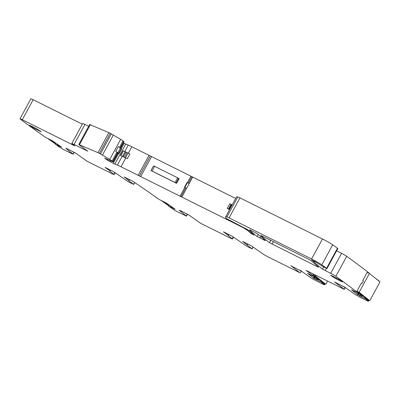 <?xml version="1.0" encoding="UTF-8"?>
<svg xmlns="http://www.w3.org/2000/svg" width="400" height="400" viewBox="0 0 400 400"><rect width="100%" height="100%" fill="white"/><g stroke="black" fill="none" stroke-linecap="round" stroke-linejoin="round"><path stroke-width="0.6" d="M334.92 282.15L345.39 287.615L356 295.015L366.16 300.29A4.48 0.31 -151.5 0 0 368.45 301.22A4.48 0.31 -151.5 0 0 368.225 300.965L365.245 298.605L361.81 296.735L362.45 295.55M306.1 270.37L343.595 289.045L306.1 270.37M351.505 289.785L357.175 294.38L361.81 296.735M358.94 292.77L358.47 293.315L351.52 289.79M358.615 293.37A676.42 47.14 -151.5 0 0 335.905 276.355A676.805 47.17 -151.5 0 0 335.86 276.325A4.48 0.31 -151.5 0 0 330.68 273.365L322.49 269.08A179.125 12.485 -151.5 0 1 314.16 262.085A4.53 0.315 -151.5 0 1 314.085 261.96A4.53 0.315 -151.5 0 1 314.105 261.945L311.65 259.87M239.965 197.875L229.095 217.895A4.48 0.31 -151.5 0 0 226.92 216.955A53.735 3.745 -151.5 0 0 225.535 217.085L236.405 197.06A53.735 3.745 -151.5 0 1 237.79 196.935A4.48 0.31 -151.5 0 1 239.965 197.875L322.455 238.965A8.955 0.625 -151.5 0 1 332.695 244.8L337.845 248.535L326.975 268.555L321.28 265.645A4.53 0.315 -151.5 0 0 321.045 265.49A4.48 0.31 -151.5 0 1 320.075 264.765L315.02 261.505L311.565 260.02M326.975 268.555L321.82 264.825A8.955 0.625 -151.5 0 0 311.585 258.99L229.095 217.895M225.535 217.085A53.735 3.745 -151.5 0 0 226.41 218.55L247.835 229.785A179.125 12.485 -151.5 0 1 254.13 235.105L251.05 233.505A153.375 10.69 -151.5 0 0 248.53 231.27A35.825 2.495 -151.5 0 0 246.99 230.075L243.04 227.595L231.13 221.6L120.995 166.795A10.3 0.72 -151.5 0 0 117.385 165.115L114.845 164.065A4.48 0.31 -151.5 0 1 113.275 163.34L107.5 160.265L104.61 158.095L112.465 161.62A4.48 0.31 -151.5 0 0 113.185 161.82A4.48 0.31 -151.5 0 0 112.83 161.465L112.135 160.955A8.955 0.625 -151.5 0 0 109.75 159.4L99.39 153.335A4.48 0.31 -151.5 0 0 97.985 152.675L78.79 144.515L87.825 151.26M87.715 151.15L74.07 144.47A4.48 0.31 -151.5 0 0 71.78 143.545A4.48 0.31 -151.5 0 0 72.135 143.9L74.93 145.955L22.29 119.73A4.48 0.31 -151.5 0 0 20 118.805A4.48 0.31 -151.5 0 0 20.32 119.13A676.42 47.14 -151.5 0 0 45.635 137.45L52.345 140.75L61.735 147.24M61.58 147.12L59.755 146.37L59.96 145.99M55.86 143.13L55.3 144.16L59.755 146.37M55.3 144.16L59.63 147.23A4.48 0.31 -151.5 0 0 64.695 150.11L73.19 154.215L65.845 148.35L67.495 148.89L75.595 153.115L87.24 161.34L112.44 173.895L114.16 174.59L109.44 170.835M110.365 169.97L109.845 170.925L105.14 167.43M105.285 167.465L113.835 171.82L128.365 181.83L133.705 184.425L134.675 182.64M128.04 180.125L133.6 184.32L134.555 182.555M128.41 180.285L124.255 176.915M174.955 209.065L166.555 203.205L159.055 199.43A676.42 47.14 -151.5 0 1 148.18 191.7A675.54 47.08 -151.5 0 1 148.125 191.66L132.805 181.27L124.215 176.99M169.065 204.955L168.485 206.02L175.11 209.19M168.485 206.02L173.005 209.175A4.48 0.31 -151.5 0 0 178.07 212.055L186.565 216.16L179.22 210.3L180.87 210.835L188.97 215.065L200.615 223.29L230.825 238.34L232.545 239.035L227.825 235.28M228.75 234.415L228.235 235.37L223.525 231.875M223.675 231.91L232.22 236.26L246.75 246.27L252.09 248.87L253.06 247.085M246.425 244.565L251.985 248.76L252.94 247M246.795 244.73L242.64 241.36M290.99 265.735L299.685 272.645L267.33 256.525L263.415 254.28L251.19 245.71L242.6 241.43M301.13 271.25L300.375 272.92L301.225 271.35L299.315 269.9M325.025 283.88L324.525 284.805A4.48 0.31 -151.5 0 1 322.23 283.875L312.075 278.6L301.465 271.2L290.765 265.69M324.525 284.805A4.48 0.31 -151.5 0 0 324.3 284.55L321.225 282.115L317.885 280.32L318.525 279.135M307.58 273.37L313.25 277.965L317.885 280.32M315.05 276.38L314.72 276.98L307.59 273.375M314.72 276.98A676.42 47.14 -151.5 0 0 306.115 270.38L343.61 289.06L344.3 289.34L345.15 287.765L343.24 286.315M334.69 282.105L344.2 289.24L345.055 287.67M341.51 281.125L341.345 281.43L342.49 281.89L339.845 279.9L331.87 275.73L330.72 275.265L333.365 277.26L335.975 278.755L336.39 277.985M341.345 281.43L335.975 278.755M250.605 230.955L249.57 229.725L256.81 233.425A165.69 11.545 -151.5 0 1 265.42 240.705L257.135 236.515A179.125 12.485 -151.5 0 1 250.805 231.16A17.91 1.25 -151.5 0 1 250.605 230.955L250.955 230.31M317.475 266.785L269.435 242.65A165.69 11.545 -151.5 0 1 260.825 235.37L309.98 259.915A179.125 12.485 -151.5 0 1 318.59 267.19L317.475 266.785L317.72 266.34M34.795 128.71L41.31 131.85L36.055 128.365L29.54 125.225L32.185 127.215L34.795 128.71L35.21 127.945M344.76 286.94L345.085 287.765M379.27 281.29L379.32 281.195A4.48 0.31 -151.5 0 0 379.095 280.94L375.2 278.065M336.58 250.865L341.55 253.34A4.48 0.31 -151.5 0 1 346.73 256.305A676.42 47.14 -151.5 0 1 369.485 273.35L367.175 272.345L362.7 280.59L363.44 280.97L362.16 283.325L361.42 282.945L356.945 291.19L359.17 292.32L369.4 273.475L380 281.87L369.77 300.71L359.17 292.32M123.425 142.96L124.145 143.315A4.48 0.31 -151.5 0 0 125.715 144.045L128.255 145.095A10.3 0.72 -151.5 0 1 131.865 146.77L235.64 198.47M120.61 148.15L124.055 141.795A4.48 0.31 -151.5 0 0 123.7 141.445L120.215 147.86M78.79 144.515L89.66 124.49L108.86 132.655A4.48 0.31 -151.5 0 1 110.26 133.315L120.625 139.38A8.955 0.625 -151.5 0 1 123.005 140.93L123.7 141.445M88.675 126.31L84.945 124.45A4.48 0.31 -151.5 0 0 82.65 123.52L71.78 143.545M82.29 124.185L33.165 99.71A4.48 0.31 -151.5 0 0 30.87 98.78L20 118.805M73.19 154.215L74.045 152.645L72.52 151.39M186.565 216.16L187.42 214.59L185.895 213.34M300.835 270.525L301.16 271.345M321.545 281.525L321.225 282.115M117.825 153.275L118.51 153.54A4.255 0.295 -151.5 0 0 119.015 153.66L121.575 148.945A4.255 0.295 -151.5 0 0 121.235 148.61L120.42 148.01A10.745 0.75 -151.5 0 0 118.275 146.585L115.715 151.295A8.955 0.625 -151.5 0 1 116.93 152.12L112.135 160.955M113.185 161.82L117.98 152.985A4.48 0.31 -151.5 0 0 117.625 152.63L116.93 152.12M119.015 153.66A4.255 0.295 -151.5 0 0 118.68 153.32L117.865 152.725A10.745 0.75 -151.5 0 0 115.715 151.295M122.18 156.285A10.3 0.72 -151.5 0 1 125.79 157.96L127.315 158.72L129.875 154.01L123.06 150.8L120.5 155.51L122.18 156.285L117.385 165.115M127.315 158.72L120.5 155.51M176.585 183.345L179.145 178.63L177.655 177.81L175.095 182.525L176.585 183.345L150.92 170.555L153.58 165.875L150.92 170.555M153.58 165.875L154.605 166.33L152.045 171.04L175.095 182.525M152.045 171.04L151.02 170.585M154.605 166.33L177.655 177.81M190.89 176.255L184.845 187.38L184.46 187.265L185.725 187.86L180.93 196.69M184.46 187.265L187.015 182.555L187.405 182.67L189.195 183.56L186.635 188.27L185.725 187.86M184.845 187.38L186.635 188.27M229.565 209.66L227.195 208.48L229.75 203.765L231.58 204.585L229.025 209.3L229.615 209.57M227.195 208.48L229.025 209.3M232.175 204.855L231.58 204.585M359.04 296.745L366.16 300.29L359.04 296.745M87.24 161.34L112.44 173.895L87.24 161.34M64.695 150.11L71.815 153.655L64.695 150.11M362.255 295.395L358.86 293.515L359.17 292.95M358.86 293.515L361.425 294.74M369.77 300.71L367.545 299.585L356.945 291.19M362.7 280.59L363.36 281.115M318.325 278.98L314.935 277.1L315.24 276.535M314.935 277.1L317.5 278.32M315.245 275.905L313.02 274.775L323.62 283.165L325.845 284.295L315.245 275.905L315.66 275.135M325.845 284.295L327.59 281.08M313.02 274.775L313.425 274.02M161.15 200.525L168.635 205.745M163.115 201.465L168.805 205.435M47.775 138.575L55.345 143.855M49.74 139.515L55.6 143.605M344.05 286.775L344.835 287.355M368.665 300.15L368.225 300.965M365.565 298.015L365.245 298.605M365.21 297.735L364.865 298.375M361.87 296.77L362.505 295.595M361.175 296.415L361.84 295.185M361.06 296.365L361.73 295.13M360.325 296.105L361.045 294.785M359.545 295.75L360.28 294.395M359.415 295.685L360.15 294.33M358.36 295.11L359.115 293.72M357.885 294.83L358.985 292.805M357.175 294.38L357.9 293.045M346.73 256.305L335.86 276.325M341.55 253.34L330.68 273.365M326.345 268.38L325.14 270.6M323.61 267.015L322.49 269.08M314.59 261.29L314.16 262.085M314.115 261.94L314.49 261.24L314.115 261.925M314.275 261.135L313.935 261.76M337.475 248.195L326.605 268.215M332.695 244.8L321.82 264.825M322.455 238.965L311.585 258.99M237.79 196.935L226.92 216.955M251.47 232.73L251.05 233.505M248.885 230.61L248.53 231.27M247.335 229.445L246.99 230.075M245.905 228.625L245.655 229.09M243.22 227.27L243.04 227.595M233.32 222.105L233.045 222.615M232.105 221.505L231.845 221.98M231.375 221.145L231.13 221.6M227.79 219.375L227.55 219.82M227 218.94L226.73 219.44M226.265 218.405L225.91 219.06M192.71 177.085L181.84 197.105M191.8 176.67L188.3 183.115M184.815 187.445L180.02 196.275M151.52 156.64L140.65 176.665M150.285 155.985L139.415 176.01M149.045 155.33L138.175 175.35M131.865 146.77L128.38 153.19M125.79 157.96L120.995 166.795M128.255 145.095L124.815 151.435M125.715 144.045L114.845 164.065M124.145 143.315L121.26 148.63M118.58 153.57L113.275 163.34M110.605 160.855L110.11 161.76M107.86 159.605L107.5 160.265M117.625 152.63L112.83 161.465M123.005 140.93L119.505 147.375M120.625 139.38L109.75 159.4M113.375 134.97L102.5 154.99M111.355 133.86L100.485 153.88M110.26 133.315L99.39 153.335M108.86 132.655L97.985 152.675M90.325 124.695L79.455 144.715M84.945 124.45L74.07 144.47M33.165 99.71L22.29 119.73M60.805 146.92L60.94 146.67M58.105 145.435L58.395 144.895M57.955 145.355L58.255 144.8M57.365 145.07L57.72 144.425M57.32 145.05L57.675 144.395M73.91 152.49L73.055 154.06M114.85 172.56L113.89 174.325M129.335 179.42L128.815 180.375M174.18 208.87L174.315 208.62M173.13 208.315L173.335 207.94M171.48 207.385L171.77 206.845M171.33 207.305L171.63 206.75M170.74 207.02L171.095 206.37M170.695 206.995L171.05 206.34M187.285 214.435L186.43 216.01M233.235 237.005L232.275 238.77M247.72 243.865L247.2 244.82M324.74 283.735L324.3 284.55M317.945 280.35L318.58 279.18M317.245 280L317.915 278.77M317.135 279.945L317.805 278.715M316.4 279.69L317.12 278.365M315.62 279.335L316.355 277.98M315.49 279.265L316.225 277.91M314.435 278.695L315.19 277.3M313.96 278.415L315.06 276.39M313.25 277.965L313.975 276.63M333.7 276.645L333.365 277.26M264.55 239.84L264.305 240.295M260.67 236.45L259.8 238.05M258.22 234.51L257.135 236.515M251.205 230.43L250.805 231.16M273.5 241.54L272.075 244.165M270.775 240.18L269.435 242.65M40.165 131.385L40.33 131.085M32.52 126.6L32.185 127.215M300.125 270.36L300.905 270.935M120.42 148.01L117.865 152.725M121.235 148.61L118.68 153.32M128.05 153.01L125.49 157.72M127.045 152.48L124.485 157.195M125.94 151.93L123.38 156.645M125.06 151.53L122.505 156.24M123.325 150.86L120.77 155.57M178.56 178.295L176 183.01M231.01 204.35L228.45 209.06M368.95 300.295L368.45 301.22M55.775 143.07L55.2 144.125M115.14 172.78L114.16 174.59M109.955 171.03L110.495 170.035M129.465 179.485L128.925 180.48M233.525 237.22L232.545 239.035M228.34 235.475L228.88 234.48M247.85 243.93L247.31 244.925"/></g></svg>
